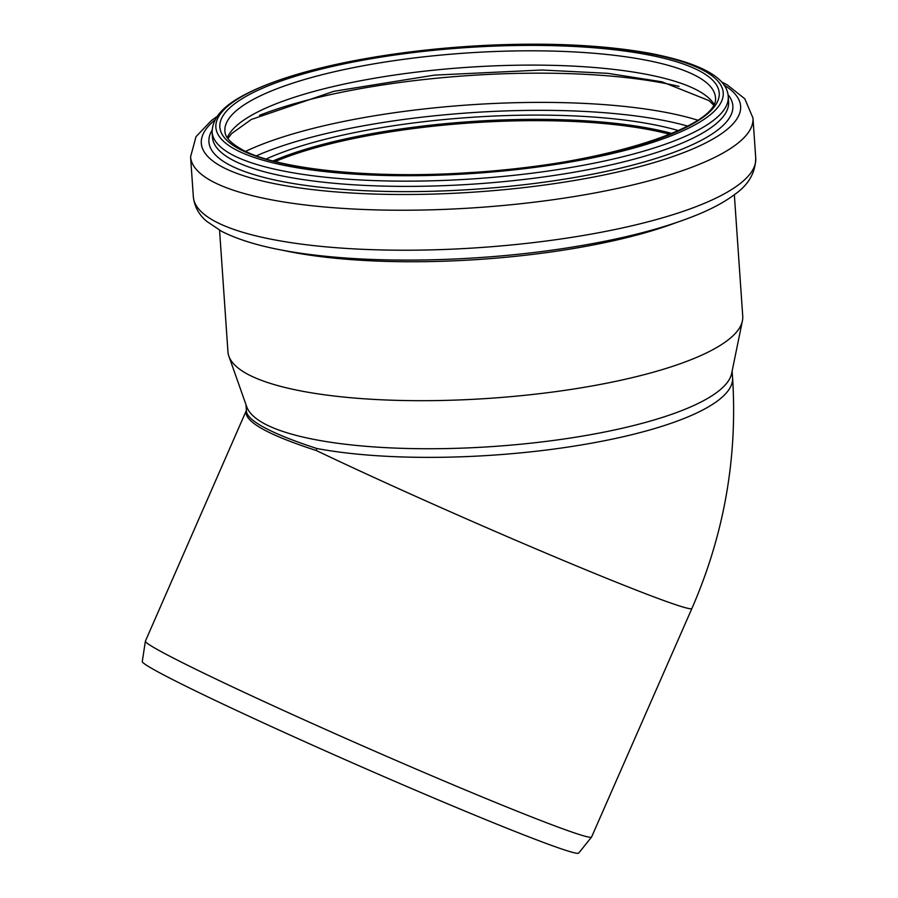 <?xml version="1.0" encoding="UTF-8"?>
<svg xmlns="http://www.w3.org/2000/svg" width="898" height="898" viewBox="0 0 898 898"><rect width="100%" height="100%" fill="white"/><g stroke="black" fill="none" stroke-linecap="round" stroke-linejoin="round"><path stroke-width="1.35" d="M246.422 410.319L145.409 641.116A243.65 8.598 23.7 0 0 145.386 641.194A243.65 8.598 23.7 0 0 145.768 641.969A243.65 8.598 23.7 0 0 372.3 750.099A243.65 8.598 23.7 0 0 591.558 837.048A243.65 8.598 23.7 0 0 591.602 836.981L691.909 608.462A243.65 8.598 23.7 0 1 556.03 557.389A243.65 8.598 23.7 0 1 316.354 450.549C271.342 435.945 247.915 423.575 246.086 413.45L246.445 411.385C246.972 416.111 253.258 421.678 265.325 428.088C277.538 434.497 294.667 441.3 316.725 448.484L316.354 450.549M591.558 837.048L578.694 853.1A238.318 8.408 -156.3 0 1 357.135 764.939A238.318 8.408 -156.3 0 1 142.277 661.523L145.386 641.194M734.34 194.709L742.736 316.276A258.007 64.454 176.1 0 1 742.422 320.766L731.69 373.265A243.65 60.862 176.1 0 1 531.066 443.152A243.65 60.862 176.1 0 1 265.045 424.058A243.65 60.862 176.1 0 1 246.714 406.715L228.867 356.192A258.007 64.454 176.1 0 1 227.946 351.791L219.561 230.214M275.17 161.517A245.188 61.255 176.1 0 1 669.829 134.296M274.743 161.404A245.85 61.423 176.1 0 1 670.245 134.128M742.422 320.766A258.007 64.454 176.1 0 1 529.977 394.761A258.007 64.454 176.1 0 1 248.286 374.545A258.007 64.454 176.1 0 1 228.867 356.192M316.725 448.484A243.65 60.862 -3.9 0 0 583.925 444.51A243.65 60.862 -3.9 0 0 732.566 377.609C737.696 457.531 724.136 534.478 691.909 608.462M245.985 404.661L246.434 411.161A243.65 60.862 -3.9 0 0 246.445 411.385M245.715 412.586A243.65 8.598 23.7 0 0 246.086 413.45M273.026 160.967A245.85 61.423 176.1 0 1 671.884 133.454M266.134 159.036A249.083 62.22 176.1 0 1 678.439 130.592M256.379 155.837A263.002 65.7 176.1 0 1 687.666 126.09M245.592 151.369A269.052 67.215 176.1 0 1 697.735 120.186M259.5 115.337A269.052 67.215 176.1 0 1 679.011 86.399M227.295 137.742A245.85 61.423 176.1 0 1 466.938 67.35A245.85 61.423 176.1 0 1 713.989 104.168M224.915 131.243A245.85 61.423 176.1 0 1 465.961 53.049A245.85 61.423 176.1 0 1 715.459 97.411C720.151 126.809 600.594 165.524 469.508 172.607C372.266 179.252 277.796 169.374 242.292 149.719C225.679 140.346 225.106 134.06 224.915 131.243M239.934 149.36A250.273 62.523 176.1 0 1 500.545 45.888A250.273 62.523 176.1 0 1 669.19 134.925A250.273 62.523 176.1 0 1 239.934 149.36M236.286 149.977A254.246 63.511 176.1 0 1 501.028 44.866A254.246 63.511 176.1 0 1 672.355 135.329A254.246 63.511 176.1 0 1 236.286 149.977M232.515 154.939A258.669 64.622 176.1 0 1 212.13 132.129C212.332 112.228 233.996 99.296 255.066 89.632C278.616 79.013 309.069 69.887 346.415 62.254C391.371 53.195 439.369 47.493 490.375 45.147C552.562 42.543 606.027 45.315 650.769 53.442C704.582 64.05 727.223 78.968 728.233 96.524A258.669 64.622 176.1 0 1 523.702 174.223A258.669 64.622 176.1 0 1 232.515 154.939M728.233 96.524L728.592 101.766A258.669 64.622 176.1 0 1 524.062 179.454A258.669 64.622 176.1 0 1 232.885 160.181A258.669 64.622 176.1 0 1 212.489 137.36L212.13 132.129M728.02 94.683A262.542 65.588 176.1 0 1 547.219 181.744A262.542 65.588 176.1 0 1 229.607 165.03A262.542 65.588 176.1 0 1 212.085 130.266M723.911 84.973A270.219 67.507 176.1 0 1 570.073 181.205A270.219 67.507 176.1 0 1 222.614 167.14A270.219 67.507 176.1 0 1 214.824 120.085M721.33 81.785L727.167 84.827L744.779 98.769L752.973 118.02A281.86 70.414 176.1 0 1 530.089 202.679A281.86 70.414 176.1 0 1 212.804 181.677A281.86 70.414 176.1 0 1 190.578 156.813L196.022 136.676L211.468 120.489L216.957 116.572M215.554 221.66A281.86 70.414 176.1 0 1 193.339 196.797C194.473 206.663 198.941 214.847 206.731 221.346L221.548 231.291C245.648 243.583 281.096 251.979 327.905 256.491C396.793 263.327 485.773 260.297 563.181 248.533C619.328 240.013 664.958 228.373 700.081 213.623C714.135 207.663 725.707 201.242 734.811 194.361C748.517 184.808 755.487 172.697 755.723 158.003A281.86 70.414 176.1 0 1 532.851 242.662A281.86 70.414 176.1 0 1 215.554 221.66M675.038 223.063A258.007 64.454 176.1 0 1 282.208 250.16M732.566 377.631L732.117 371.132M227.856 138.539L231.65 133.578L251.272 119.49L333.91 91.293L434.385 75.129L541.831 70.01L607.778 73.333L661.938 81.808L709.083 100.632L713.54 105.032M190.578 156.813L193.339 196.797M752.973 118.02L755.723 158.003"/></g></svg>
